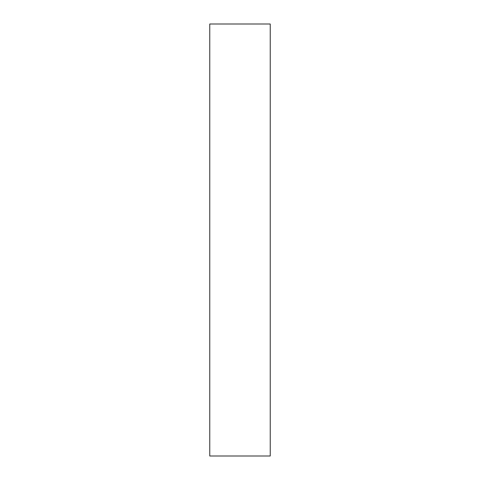 <?xml version="1.0" encoding="UTF-8"?>
<svg xmlns="http://www.w3.org/2000/svg" width="480" height="480" viewBox="0 0 480 480"><rect width="100%" height="100%" fill="white"/><g stroke="black" fill="none" stroke-linecap="round" stroke-linejoin="round"><path stroke-width="0.72" d="M270.24 240L270.24 456L209.76 456L209.76 24L270.24 24L270.24 240"/></g></svg>

